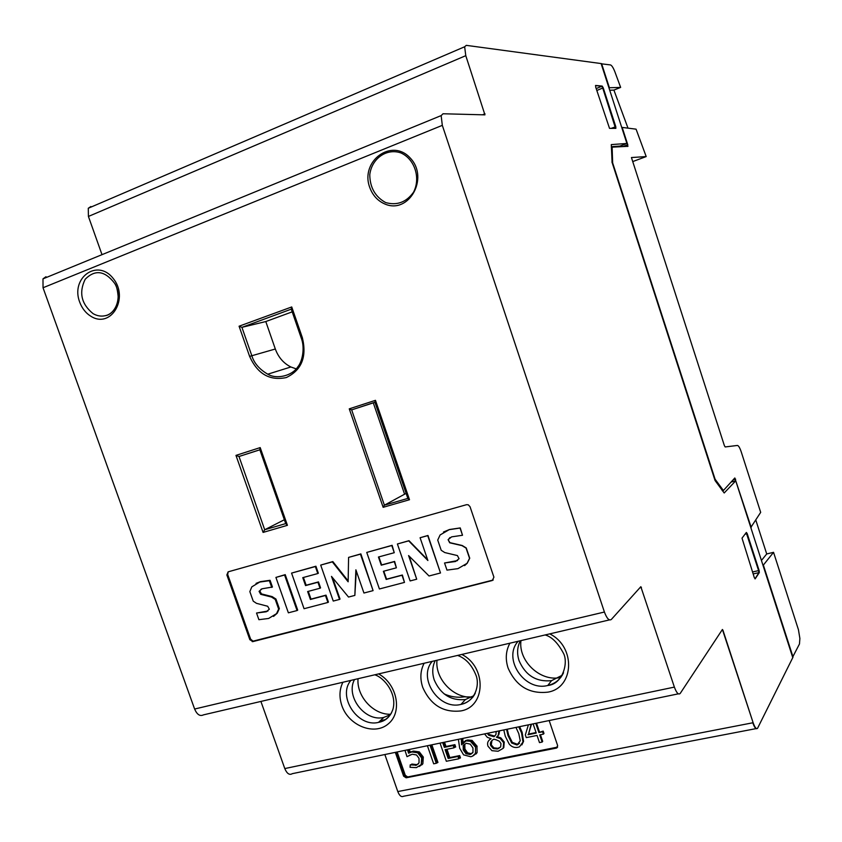 <?xml version="1.0" encoding="UTF-8"?>
<svg xmlns="http://www.w3.org/2000/svg" width="842" height="842" viewBox="0 0 842 842"><rect width="100%" height="100%" fill="white"/><g stroke="black" fill="none" stroke-linecap="round" stroke-linejoin="round"><path stroke-width="1.26" d="M407.844 498.411L384.394 505.189L351.661 409.875L374.9 402.234L407.844 498.411L409.507 499.716L375.469 400.329L374.9 402.234M375.469 400.329L349.262 408.844L383.152 507.316L384.415 505.063M349.262 408.844L351.661 409.875L374.932 402.339M287.417 525.313L260.199 447.597L235.97 455.385L263.083 532.418L287.417 525.313L285.722 523.608L264.704 529.755L239.002 456.49L258.631 450.154M263.083 532.418L264.746 529.681M235.97 455.385L239.002 456.49L259.873 449.807L285.722 523.608M603.23 87.821L602.198 86.084L595.641 85.452L595.694 87.115L609.524 128.363L615.86 128.373L615.786 126.7L603.23 87.821L602.725 88.021L615.555 128.373M595.494 85.558L601.777 86.252L602.725 88.021L596.789 90.504M609.471 619.901L203.469 714.869C199.996 716.563 197.049 714.616 194.618 709.027L604.409 612.029C606.85 618.512 609.155 620.986 611.334 619.459L640.825 586.706L674.379 687.104C676.536 692.945 678.473 695.05 680.199 693.45L722.415 629.479L753.127 722.72L722.899 630.079M611.934 161.98L715.058 480.529L724.194 492.98L735.74 480.814L792.775 657.623L757.537 728.33C756.274 729.319 754.811 727.446 753.127 722.72M194.618 709.027L43.037 287.753L42.984 278.86L441.155 115.596L443.039 113.765L484.939 114.859L465.784 55.667L464.647 46.773L466.289 45.352L601.114 63.56L626.901 143.466L611.292 144.592L612.113 162.653M746.212 532.639L758.6 570.623L759.116 570.497L747.201 533.607L746.359 532.439L742.013 538.154L754.337 577.696L755.179 578.833L759.316 572.56L759.116 570.497M628.006 128.152L613.902 90.094L620.649 87.41L614.944 71.959C613.313 67.77 611.829 65.434 610.503 64.929L601.188 63.792M792.627 657.16L799.468 643.993L799.879 638.447L798.437 629.7L773.545 552.32L766.715 553.962L761.431 560.467M750.79 527.492L760.684 512.357L741.171 451.691C739.802 447.712 738.55 445.628 737.413 445.45L725.183 446.944L724.394 445.66L631.437 157.549L646.193 156.57L636.068 129.163L622.175 127.416L627.774 144.761L627.669 146.434M441.155 115.596L442.313 125.353L604.409 612.029M620.649 87.41L609.376 87.736L601.598 63.624M793.048 657.065L763.368 565.066L773.545 552.32M632.742 161.58L646.193 156.57M751.211 527.387L734.813 477.972L723.394 490.507L715.09 479.203L612.65 162.895L612.123 147.161L627.974 146.319M731.109 482.045L735.74 480.814M611.355 146.687L619.965 146.087L626.901 143.466M619.965 146.087L620.175 146.729M754.99 578.875L758.895 572.655L758.6 570.623L752.485 571.971M609.724 90.231L613.902 90.094M766.715 553.962L755.811 520.093M621.764 145.413L622.164 146.645M495.222 735.561L494.654 736.076L489.307 734.55L488.118 733.172M500.601 747.043L497.98 748.306L493.854 747.854L491.286 744.854L491.938 740.56M508.631 735.066L507.221 729.225M512.304 742.402L508.663 735.066L508.073 735.729L511.715 743.076M519.514 743.307L517.525 744.317L512.346 742.37L511.757 743.044L516.935 744.981M536.07 732.54L528.555 734.077L531.502 724.194M494.654 736.076L494.043 736.739L488.697 735.224L489.307 734.55M494.864 735.887L494.043 736.739M495.959 734.434L494.254 736.55M496.17 731.509L495.97 734.434M488.707 735.182L487.265 733.35M491.286 744.854L490.675 745.528C489.823 743.012 490.865 740.907 493.801 739.213L494.422 739.318M493.854 747.854L493.254 748.527L490.675 745.538M497.98 748.306L497.369 748.991L493.254 748.527M495.875 739.665L499.348 741.234L500.99 743.549L500.643 746.98L497.369 748.991M494.422 739.381L495.864 739.739M508.031 735.75L506.579 729.351M517.525 744.317L520.251 740.781L518.756 733.498M515.957 727.414L518.725 733.498M528.555 734.077L531.102 724.278M533.123 723.867L536.249 733.066L527.987 734.75M484.56 733.908L487.318 737.339L491.086 738.708C487.939 740.528 486.908 743.033 487.992 746.201L491.907 750.685L498.117 751.253L503.2 748.317L503.632 742.697L500.285 738.581L496.454 737.255L498.201 735.392L498.885 730.94M503.8 729.93L505.253 736.203L509.21 744.065C511.62 746.875 514.462 747.959 517.735 747.328L519.44 746.843L522.987 742.023L521.535 732.961M521.851 744.917L523.566 741.339L522.124 732.287L521.556 732.94L518.767 726.835M528.397 724.846L525.334 734.908L526.261 737.624L537.049 735.434L539.48 742.602L542.132 742.065L539.701 734.898L543.416 734.14L542.616 731.772L538.891 732.529L535.765 723.32M390.446 714.69L383.805 717.416C365.165 722.247 345.22 696.355 354.524 679.526M385.815 719.436L380.089 720.899M520.345 640.751C517.198 646.919 516.778 653.581 519.082 660.728C525.566 675.505 536.375 682.146 551.531 680.662L562.319 675.189M458.395 739.318L459.69 748.275L463.595 754.864L470.71 756.737L472.246 756.327L475.435 753.432L475.541 747.159L470.425 741.276L466.121 740.876L466.752 740.213L463.226 742.255M440.05 743.107L446.334 761.273L458.816 758.779L458.016 756.463L448.165 758.453L445.123 749.654L454.027 747.833L453.228 745.528L444.323 747.349L442.671 742.57M490.76 738.644L489.307 740.013M503.8 747.633L504.232 742.023L503.632 742.697M504.232 742.023L500.885 737.908L500.285 738.581M500.885 737.908L497.159 736.603M497.822 735.876L498.811 734.729L499.622 730.793M523.566 741.339L522.998 742.002M522.135 732.287L519.64 726.657M540.438 734.75L542.69 741.381L542.132 742.065M542.616 731.772L543.174 731.098L543.985 733.466L543.416 734.14M543.174 731.098L538.891 732.529M539.459 731.856L536.512 723.162M395.319 752.359L403.623 776.187L406.149 777.808L556.341 748.106L557.657 745.623L549.173 720.542M427.399 745.728L433.672 763.82L436.272 763.294L429.999 745.191M404.991 750.359L407.002 756.674L412.233 754.221L416.537 754.99L419.011 758.347L419.042 762.82L416.537 765.189L410.212 764.862L410.043 767.294L416.38 767.641L421.2 764.61L421.653 757.937L417.664 752.78L411.854 751.948L408.559 753.211L407.528 749.843M411.78 764.483L410.212 764.862M102.008 254.663L88.421 216.447L88.284 208.258L90.894 206.511M228.193 571.823L227.687 574.507L250.632 639.173L253.063 641.151L493.254 580.001M249.832 639.678L226.856 574.949L228.129 571.844L466.563 504.684L468.257 504.8L470.025 506.695L493.917 577.17L492.286 580.517L252.884 641.604L249.832 639.678L250.632 639.173M93.083 313.645C81.316 304.046 78.695 292.574 85.2 279.239C95.125 269.261 104.955 270.65 114.712 283.407C122.185 295.795 116.743 313.634 105.029 315.739C100.987 316.603 97.009 315.897 93.083 313.645M385.678 202.575C375.237 196.839 369.933 187.545 369.775 174.715C371.659 158.706 386.425 148.003 400.739 152.865C414.717 158.906 420.916 178.146 413.496 192.271C406.265 202.28 396.992 205.711 385.678 202.575M260.199 447.597L259.81 449.681L285.754 523.724M291.732 306.951L239.075 326.212L249.611 356.377C257.557 373.985 269.787 381.037 286.312 377.553C301.657 370.154 307.004 356.871 302.362 337.705L291.732 306.951L291.269 309.151L301.278 338.126C305.099 347.841 302.394 361.628 297.71 366.986C292.353 375.637 276.829 379.71 267.756 374.185C259.378 369.301 254.052 363.123 251.8 355.65L241.928 327.349L291.269 309.151M239.075 326.212L241.928 327.349L265.788 321.549L292.195 311.856M756.084 728.614L403.518 796.258C401.381 797.332 399.476 795.774 397.792 791.564L384.857 754.527M678.326 693.84L292.342 773.661C289.469 775.356 286.943 773.661 284.785 768.567L260.904 701.428M42.984 278.86L45.984 276.713M397.098 752.001L405.234 775.366L407.76 776.977L406.77 777.177L404.255 775.556L396.108 752.201M443.324 742.433L444.839 746.833L444.323 747.349M453.228 745.528L453.712 745.023L454.512 747.328L454.027 747.833M445.765 749.527L448.67 757.916L448.165 758.453M458.016 756.463L458.501 755.958L459.29 758.263L458.816 758.779M466.131 740.876L461.574 744.823L461.269 738.729M461.679 738.644L461.942 743.928M466.752 740.213L470.846 740.813M475.962 746.696L470.867 740.802L470.425 741.276M475.435 753.432L475.541 747.159M475.867 752.958L474.72 754.495M408.265 749.685L409.159 752.622L408.559 753.211M422.863 763.715L423.315 757.053L419.337 751.917L413.538 751.096L409.159 752.622M412.538 751.274L411.854 751.948M419.337 751.917L413.475 751.169L418.242 752.211L417.664 752.78M418.242 752.211L422.231 757.358L421.653 757.937M422.231 757.358L421.2 764.61M421.779 764.02L420.663 765.304M416.811 764.641L411.801 764.052L411.77 764.578L417.211 764.504L416.537 765.189M418.442 763.799L417.211 764.504M407.76 776.977L405.297 775.303L397.161 751.98M407.812 776.924L557.625 747.096M409.349 749.464L410.149 752.064M419.242 752.011L423.2 757.158L422.873 763.726L422 764.778M431.841 744.812L437.935 762.41L436.272 763.294M446.965 749.285L449.828 757.568L459.679 755.579L460.479 757.884L459.29 758.263M444.513 742.191L445.997 746.475L454.901 744.654L455.69 746.959L454.512 747.328M462.847 738.402L462.953 742.528M467.278 740.118L472.067 740.413M467.784 740.002L472.088 740.402L477.151 746.286M477.088 752.559L476.993 746.486L477.088 752.559L476.067 753.969M430.683 745.054L436.809 762.736M470.257 744.117L472.92 747.938L472.993 752.316L469.983 754.506L465.973 753.727L463.247 749.917L463.174 745.538L466.236 743.265L470.257 744.117M472.636 752.895L471.204 753.685L467.626 752.832L464.931 749.022L464.805 744.686M464.131 744.254L463.721 749.422L466.436 753.232L471.204 753.685M435.209 660.665C432.293 666.632 431.988 673.095 434.262 680.041C440.64 694.45 451.028 700.944 465.426 699.534L473.93 695.66M473.004 697.008L464.447 696.839C457.469 697.85 450.68 696.86 444.092 693.871M457.553 560.572L444.534 562.993L446.976 570.118L457.953 568.645L467.226 563.235L469.741 558.214L466.247 547.963L462.184 545.49L449.912 542.648L448.102 539.669L451.628 536.859L462.511 535.259L460.058 528.05L449.186 529.671L440.103 534.965L437.724 540.08L441.208 550.289L444.765 552.562L457.417 555.573L459.058 558.709L455.533 561.498L444.534 562.993M462.511 535.259L460.248 527.923L449.396 529.534L443.492 532.018M448.344 539.543L449.965 537.533M464.616 565.624L467.226 563.235M267.956 611.008L256.536 613.029L258.894 619.691L268.619 618.47L276.555 613.629L278.639 609.029L275.25 599.43L271.524 597.073L272.219 596.652L275.923 599.02L275.25 599.43M271.524 597.052L260.704 594.326L259.062 591.347L262.115 588.779L272.44 587.032L270.061 580.296L260.462 581.643L256.042 583.38M272.229 596.631L261.43 593.894L259.799 590.916L261.262 589.053M273.513 616.418L277.25 613.197L279.323 608.608L275.934 599.009M427.641 559.793L409.002 540.68L397.403 543.985L410.117 580.938L416.706 579.212L408.58 555.562L429.031 575.981L440.503 572.981L427.725 535.638L420.084 537.733L427.894 560.519L408.696 540.869L397.403 543.985M440.503 572.981L427.978 535.47L420.084 537.733M416.706 579.212L409.17 556.141M394.256 552.71L392.119 545.311L366.744 552.415L379.405 588.979L404.486 582.411L402.023 575.254L386.183 579.443L383.373 571.297L396.393 567.813L394.277 561.667L381.258 565.182L378.437 557.025L394.256 552.71L391.783 545.521L366.744 552.415M396.393 567.813L394.624 561.435L381.637 564.929L378.868 556.909M404.486 582.411L402.36 575.012L386.562 579.18L383.794 571.181M348.167 580.927L332.832 561.582L320.697 565.087L333.253 601.062L339.526 599.42L331.495 576.402L348.525 597.062L354.85 595.41L355.882 569.813L363.944 593.031L373.09 590.631L360.45 554.152L348.588 557.404L348.146 581.811L332.327 561.888L320.697 565.087M373.09 590.631L360.871 553.889L348.588 557.404M354.85 595.41L356.282 570.939M339.526 599.42L340.031 599.083L332.579 577.728M317.802 573.549L318.35 573.213L315.908 566.224L291.564 573.097L304.057 608.713L327.906 602.462L325.465 595.494L310.414 599.472L307.635 591.547L320.013 588.232L317.929 582.254L305.551 585.59L302.762 577.644L317.802 573.549L315.35 566.55L291.564 573.097M320.013 588.232L320.57 587.884L318.476 581.906L306.141 585.232L303.425 577.465M327.906 602.462L328.443 602.114L326.012 595.147L311.003 599.104L308.298 591.368M297.068 610.545L297.71 610.134L285.228 574.644L275.913 577.412L288.374 612.818L297.068 610.545L284.585 575.023L275.913 577.412M285.228 574.644L284.585 575.023M315.908 566.224L315.35 566.55M306.141 585.232L305.551 585.59M318.476 581.906L317.929 582.254M311.003 599.104L310.414 599.472M326.012 595.147L325.465 595.494M271.745 587.432L269.366 580.696L259.736 582.054L251.811 586.863L249.842 591.6L253.221 601.146L256.452 603.314M256.452 603.325L267.693 606.261L269.324 609.229M269.303 609.219L266.261 611.776L256.536 613.029M267.009 611.324L266.272 611.776M260.462 581.643L259.736 582.054M270.061 580.296L269.366 580.696M259.799 590.916L259.062 591.347M279.323 608.608L278.639 609.029M277.25 613.197L276.555 613.629M467.026 563.372L469.552 558.351L466.058 548.089L461.995 545.627L449.691 542.795L448.102 539.669M358.039 678.705C356.419 696.292 373.543 715.026 390.656 714.237M436.987 660.244C434.861 679.294 454.364 699.26 473.046 696.966M520.966 640.604C518.188 660.76 539.89 681.599 559.783 677.642L560.835 677.452M464.647 744.833L464.931 749.022M467.626 752.832L471.025 753.874M464.752 749.201L467.436 753.032M411.801 764.052L416.727 764.725M410.043 754.937L408.612 755.884M409.254 749.485L410.075 752.148M422.779 763.82L419.327 766.483M431.693 744.844L437.819 762.536M458.501 755.958L459.522 755.748L460.311 758.053M449.828 757.568L448.67 757.916M446.786 749.317L449.681 757.716M453.712 745.023L454.733 744.812L455.533 747.128M445.997 746.475L444.839 746.833M444.334 742.223L445.85 746.622M462.69 738.434L462.774 742.718M476.898 752.759L473.267 755.79M471.899 740.592L476.961 746.486M715.268 480.824L714.826 479.835M296.195 368.859L290.869 366.986C283.543 363.281 278.365 357.292 275.323 349.009L265.788 321.549M284.354 519.746L264.704 529.755M406.118 493.37L384.394 505.189M404.465 493.854L373.29 402.865M383.152 507.316L409.507 499.716M596.178 88.599L602.198 86.084M721.868 630.311L722.32 629.627M611.229 128.363L615.786 126.7M745.033 534.186L747.201 533.607M756.853 728.677C755.611 728.94 754.253 726.972 752.801 722.783L397.792 791.564M753.127 573.939L759.316 572.56M622.848 146.624L627.774 144.761M611.387 147.371L612.187 147.066M611.397 147.813L612.081 147.55M722.183 490.518L722.983 490.307M722.362 490.781L723.246 490.549M735.666 479.193L733.087 479.877M391.635 712.627C388.751 717.752 384.457 720.994 378.742 722.32L378.521 722.373C357.724 727.793 337.084 696.345 350.914 680.378M378.595 673.905C397.34 684.125 402.697 712.353 388.246 723.92C374.28 736.013 348.556 725.667 341.852 705.617C339.042 697.155 339.389 689.366 342.904 682.252M475.235 693.25C472.194 699.165 467.436 702.881 460.963 704.407L460.669 704.47C438.724 710.111 417.516 677.863 432.262 661.349M461.805 654.434C486.897 666.959 485.887 706.975 460.763 710.943C443.218 712.795 430.536 704.922 422.716 687.335C419.863 678.631 420.337 670.6 424.136 663.243M563.519 672.758C560.34 679.505 555.099 683.746 547.774 685.493L547.384 685.577C524.187 691.419 502.421 658.349 518.146 641.257M549.731 633.879C576.002 646.645 574.36 687.925 547.816 692.156C529.313 694.166 516.062 686.114 508.073 668.032C505.2 659.076 505.81 650.792 509.915 643.183M498.811 734.729L498.201 735.392M88.421 216.447L465.784 55.667M484.981 113.786L482.487 114.796M226.856 574.949L227.687 574.507M252.884 641.604L253.674 641.099M91.115 316.413C111.091 328.864 129.384 298.026 113.154 278.397C97.472 258.22 70.402 277.818 79.653 302.036C82.032 308.414 85.852 313.213 91.115 316.413M385.078 204.09C408.886 214.394 429.336 178.062 410.349 158.149C392.025 137.562 360.05 160.969 369.649 187.187C372.585 195.323 377.721 200.954 385.078 204.09M302.362 337.705L301.278 338.126M249.611 356.377L275.323 349.009M403.623 776.187L404.255 775.556M406.149 777.808L406.77 777.177M284.785 768.567L674.379 687.104M641.446 587.411L639.836 587.8M416.137 764.852L415.548 765.452M556.341 748.106L556.888 747.412M43.037 287.753L442.313 125.353M464.447 696.839L472.941 697.092L466.836 697.102M261.43 593.894L260.704 594.326M611.387 147.445L612.123 147.161M499.159 747.97L498.559 748.654M518.367 744.054L517.788 744.728M383.805 717.416L378.521 722.373C385.583 721.12 390.414 716.679 393.003 709.038C397.14 693.65 384.152 677.621 374.764 674.8M465.426 699.534L460.953 704.417C475.277 701.66 480.193 684.567 475.741 674.653C471.573 664.675 465.531 658.265 457.616 655.423M551.531 680.662L547.763 685.504C563.066 684.104 568.603 662.117 563.34 653.055C557.814 642.814 551.742 636.773 545.132 634.952M88.273 208.258L464.658 46.763M253.063 641.151L252.274 641.667M114.712 283.407C116.428 285.406 117.585 289.932 118.185 296.994C118.964 302.657 113.459 314.824 105.029 315.739M465.679 740.507L465.037 741.171M411.117 751.674L410.433 752.338M557.341 747.264L556.794 747.959M471.552 753.558L470.92 754.243M290.869 366.986L267.756 374.185"/></g></svg>
